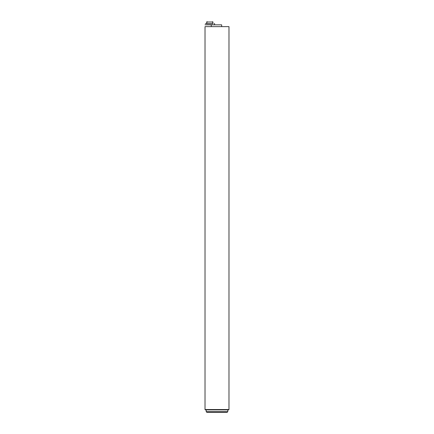 <?xml version="1.0" encoding="UTF-8"?>
<svg xmlns="http://www.w3.org/2000/svg" width="434" height="434" viewBox="0 0 434 434"><rect width="100%" height="100%" fill="white"/><g stroke="black" fill="none" stroke-linecap="round" stroke-linejoin="round"><path stroke-width="0.65" d="M228.978 409.544L228.62 409.902L205.38 409.902L205.022 409.544L228.978 409.544L228.978 26.631L205.022 26.631L205.022 409.544M206.221 411.703L227.779 411.703L227.183 412.3L206.817 412.3L206.221 411.703L206.221 409.902M211.249 26.631L211.249 24.836L221.671 24.836L221.671 26.631M211.249 24.836L205.022 24.836M205.759 23.637L212.926 23.637M206.698 23.637L205.391 23.637M214.239 23.637L214.602 23.637L214.602 24.836M212.926 23.734L206.698 23.734L206.698 22.725L207.322 21.998L212.302 21.998L212.926 22.725L212.926 23.734M212.302 21.998L207.322 21.998M212.595 21.7L212.991 22.069L212.568 21.7L212.291 21.988M212.693 22.443L212.991 22.053M207.338 21.988L207.061 21.7L206.633 22.085L207.045 21.7M206.633 22.053L206.937 22.443M227.779 411.703L227.779 409.902"/></g></svg>
